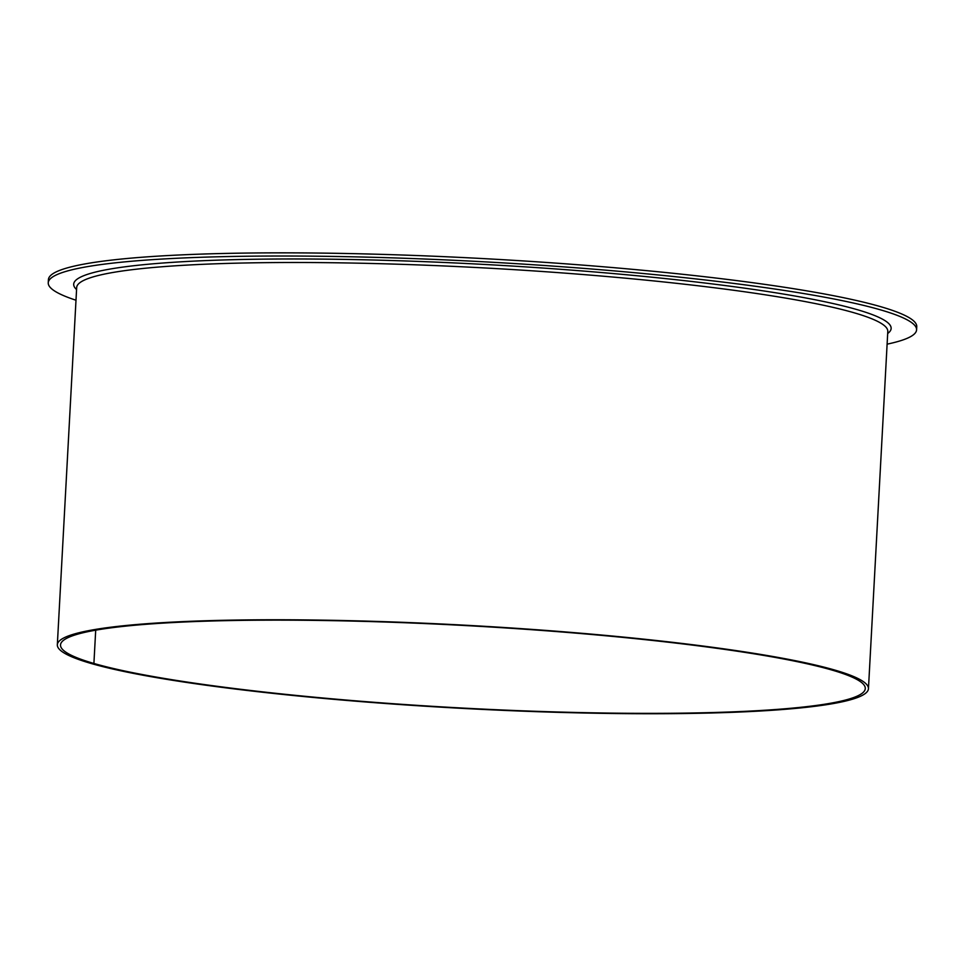 <?xml version="1.0" encoding="UTF-8"?>
<svg xmlns="http://www.w3.org/2000/svg" width="965" height="965" viewBox="0 0 965 965"><rect width="100%" height="100%" fill="white"/><g stroke="black" fill="none" stroke-linecap="round" stroke-linejoin="round"><path stroke-width="1.45" d="M90.987 663.438L93.907 663.462L95.704 630.157L93.907 663.462A402.972 41.278 -176.9 0 0 543.778 711.567A402.972 41.278 -176.9 0 0 865.279 688.54A402.972 41.278 -176.9 0 0 465.13 625.537A402.972 41.278 -176.9 0 0 60.518 644.958A402.972 41.278 -176.9 0 0 93.907 663.462L90.987 663.438A406.156 41.604 -176.9 0 0 544.417 711.929A406.156 41.604 -176.9 0 0 868.452 688.708A406.156 41.604 -176.9 0 0 465.142 625.211A406.156 41.604 -176.9 0 0 57.333 644.777A406.156 41.604 -176.9 0 0 90.987 663.438M887.112 344.155A434.805 44.535 -176.9 0 0 916.581 329.837L916.75 326.677A434.805 44.535 -176.9 0 0 484.997 258.68A434.805 44.535 -176.9 0 0 48.419 279.645L48.25 282.805A434.805 44.535 -176.9 0 0 75.994 300.224M916.581 329.837A434.805 44.535 -176.9 0 0 484.828 261.853A434.805 44.535 -176.9 0 0 48.25 282.805M887.691 333.492A409.341 41.929 -176.9 0 0 484.683 264.458A409.341 41.929 -176.9 0 0 76.573 289.56M868.452 688.708L887.8 331.441A406.156 41.604 -176.9 0 0 484.49 267.944A406.156 41.604 -176.9 0 0 76.681 287.522L57.333 644.777"/></g></svg>
